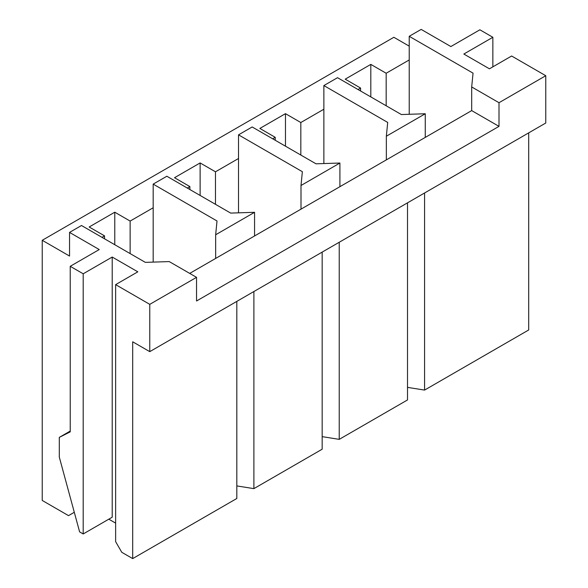 <?xml version="1.0" encoding="UTF-8"?>
<svg xmlns="http://www.w3.org/2000/svg" width="588" height="588" viewBox="0 0 588 588"><rect width="100%" height="100%" fill="white"/><g stroke="black" fill="none" stroke-linecap="round" stroke-linejoin="round"><path stroke-width="0.88" d="M339.232 242.263L339.232 439.361L407.506 399.943L407.506 202.845M339.232 439.361L322.165 436.641M253.891 291.538L253.891 488.635L322.165 449.21L322.165 252.12M253.891 488.635L236.817 485.916M409.219 46.151L393.857 37.287L42.233 240.294L69.546 256.059L69.546 232.407L99.24 249.555L70.229 266.305L83.195 273.795L112.212 257.044L137.82 271.825L115.63 284.636L115.63 541.651L121.775 552.294L132.697 558.6L236.817 498.484L236.817 301.387M108.802 519.182L115.63 523.122M424.58 192.989L424.58 390.087L528.7 329.971L528.7 132.873M424.58 390.087L407.506 387.374M409.219 114.285L409.219 36.302L473.053 73.155L471.686 86.95L498.999 102.716L545.767 75.72L545.767 123.017L149.764 351.646L149.764 304.349L196.539 277.345L169.226 261.579L145.332 262.366L81.489 225.505L69.546 232.407M409.219 36.302L421.162 29.4L450.864 46.548L479.881 29.797L492.854 37.287L463.836 54.037L489.436 68.818L511.626 56.007L545.767 75.72M149.764 304.349L115.63 284.636M387.705 122.429L386.345 136.225L425.264 113.756L401.361 114.542L337.527 77.689L323.87 85.569L387.705 122.429M425.264 113.756L425.264 137.408L471.686 110.603L498.999 126.369L498.999 102.716M498.999 126.369L196.539 300.997L196.539 277.345M302.364 171.703L300.997 185.499L339.915 163.03L316.021 163.817L252.179 126.964L238.522 134.843L302.364 171.703M42.233 240.294L42.233 500.454L68.517 515.632L74.294 512.295M132.697 558.6L132.697 341.797L149.764 351.646M471.686 110.603L471.686 86.95M386.169 105.774L386.169 73.25L370.808 64.386L345.207 79.167L360.569 88.038L360.569 90.993M370.808 96.902L370.808 64.386M386.169 73.25L409.219 59.947M358.011 89.516L360.569 88.038M492.854 66.848L492.854 37.287M112.212 257.044L112.212 517.212L83.195 533.963L79.623 531.897L59.3 457.096L59.3 437.384L70.229 431.864L70.229 266.305M70.229 431.077L59.3 437.384M83.195 273.795L83.195 533.963M153.181 262.108L153.181 184.118L217.016 220.978L215.656 234.774L254.567 212.305L254.567 235.957L300.997 209.152L300.997 185.499M189.711 273.405L215.656 258.426L215.656 234.774M130.139 253.597L130.139 221.073L114.778 212.202L89.17 226.99L104.532 235.854L104.532 238.809M114.778 244.726L114.778 212.202M130.139 221.073L153.181 207.77M101.974 237.331L104.532 235.854M300.828 155.048L300.828 122.524L323.87 109.221L323.87 85.569M215.48 204.323L215.48 171.799L238.522 158.495L238.522 134.843M153.181 184.118L166.838 176.238L230.672 213.091L254.567 212.305M187.322 188.057L189.88 186.58L174.518 177.716L200.118 162.935L215.48 171.799M272.663 138.79L275.221 137.313L259.859 128.441L285.467 113.66L300.828 122.524M300.997 209.152L386.345 159.877L386.345 136.225M339.915 163.03L339.915 186.683M215.656 258.426L254.567 235.957M386.345 159.877L425.264 137.408M323.87 163.56L323.87 109.221M238.522 212.834L238.522 158.495M200.118 195.451L200.118 162.935M189.88 189.542L189.88 186.58M285.467 146.177L285.467 113.66M275.221 140.267L275.221 137.313"/></g></svg>
